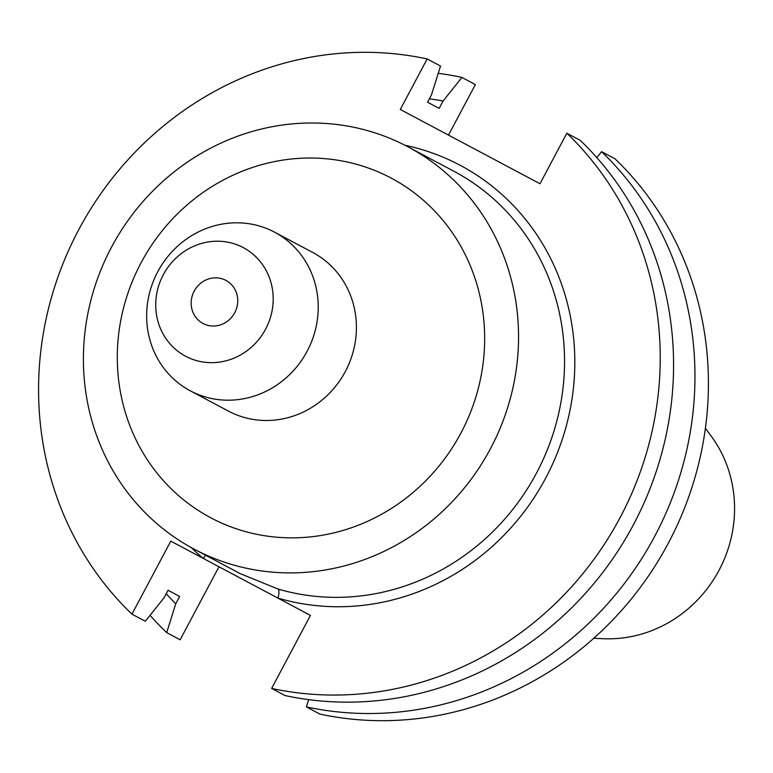 <?xml version="1.0" encoding="UTF-8"?>
<svg xmlns="http://www.w3.org/2000/svg" width="773" height="773" viewBox="0 0 773 773"><rect width="100%" height="100%" fill="white"/><g stroke="black" fill="none" stroke-linecap="round" stroke-linejoin="round"><path stroke-width="1.16" d="M438.243 73.309A325.433 306.572 -62 0 1 461.906 77.416L443.084 101.021L439.161 108.394L427.556 102.22L431.469 94.847L440.523 66.043L427.169 58.941A325.433 306.572 -62 0 0 78.711 229.755A325.433 306.572 -62 0 0 131.951 614.168L170.785 541.139L277.903 598.099A8.203 2.696 106.4 0 0 277.951 589.007A227.803 214.604 -62 0 0 545.796 453.5A227.803 214.604 -62 0 0 453.915 171.258L407.922 146.802A227.803 214.604 -62 0 0 111.496 247.196A227.803 214.604 -62 0 0 194.033 549.081A227.803 214.604 -62 0 0 490.459 448.688A227.803 214.604 -62 0 0 407.922 146.802M225.909 280.396A24.398 22.977 -62 0 0 194.168 291.15A24.398 22.977 -62 0 0 202.999 323.472A24.398 22.977 -62 0 0 234.75 312.727A24.398 22.977 -62 0 0 225.909 280.396M277.951 589.007L240.384 573.721L194.033 549.081M190.274 390.809L228.45 411.101A89.823 84.615 -62 0 0 345.328 371.523A89.823 84.615 -62 0 0 312.785 252.491L274.608 232.2A89.823 84.615 -62 0 0 157.731 271.777A89.823 84.615 -62 0 0 190.274 390.809A89.823 84.615 -62 0 0 307.152 351.222A89.823 84.615 -62 0 0 274.608 232.2M185.588 356.237A61.502 57.936 -62 0 0 265.612 329.134A61.502 57.936 -62 0 0 243.331 247.64A61.502 57.936 -62 0 0 163.306 274.734A61.502 57.936 -62 0 0 185.588 356.237M593.732 638.285L603.404 638.711A125.786 118.501 -62 0 0 719.054 570.232A125.786 118.501 -62 0 0 711.15 436.069L705.391 428.29M150.059 615.308A325.433 306.572 -62 0 0 166.688 632.633L180.148 639.793L218.972 566.764M461.906 77.416L475.366 84.566L448.495 135.101M166.688 632.633L175.742 603.829L179.655 596.456L168.05 590.282L164.127 597.655L145.305 621.26L131.951 614.168M443.084 101.021A296.851 279.652 -62 0 0 429.363 98.818M166.243 593.683A296.851 279.652 -62 0 0 175.742 603.829M319.819 714.059A325.433 306.572 -62 0 0 668.287 543.245A325.433 306.572 -62 0 0 615.037 158.832L601.578 151.682A325.433 306.572 -62 0 1 654.828 536.085A325.433 306.572 -62 0 1 306.369 706.899L319.819 714.059M596.833 157.634L601.578 151.682M308.649 699.633L306.369 706.899M404.955 145.256A236.007 222.324 118 0 1 460.196 165.306A236.007 222.324 118 0 1 555.381 457.713A236.007 222.324 118 0 1 277.903 598.099L310.456 615.405L271.632 688.434L284.986 695.536A325.433 306.572 -62 0 0 633.445 524.712A325.433 306.572 -62 0 0 580.194 140.309L566.851 133.207L539.979 183.742L400.298 109.476L427.169 58.941M271.632 688.434A325.433 306.572 -62 0 0 620.091 517.62A325.433 306.572 -62 0 0 566.851 133.207M205.502 555.178A8.203 2.696 -50.4 0 1 203.338 558.454A236.007 222.324 118 0 1 191.086 547.477M210.691 517.746A192.313 181.172 118 0 1 141.015 262.888A192.313 181.172 118 0 1 391.264 178.138A192.313 181.172 118 0 1 460.95 432.996A192.313 181.172 118 0 1 210.691 517.746"/></g></svg>
